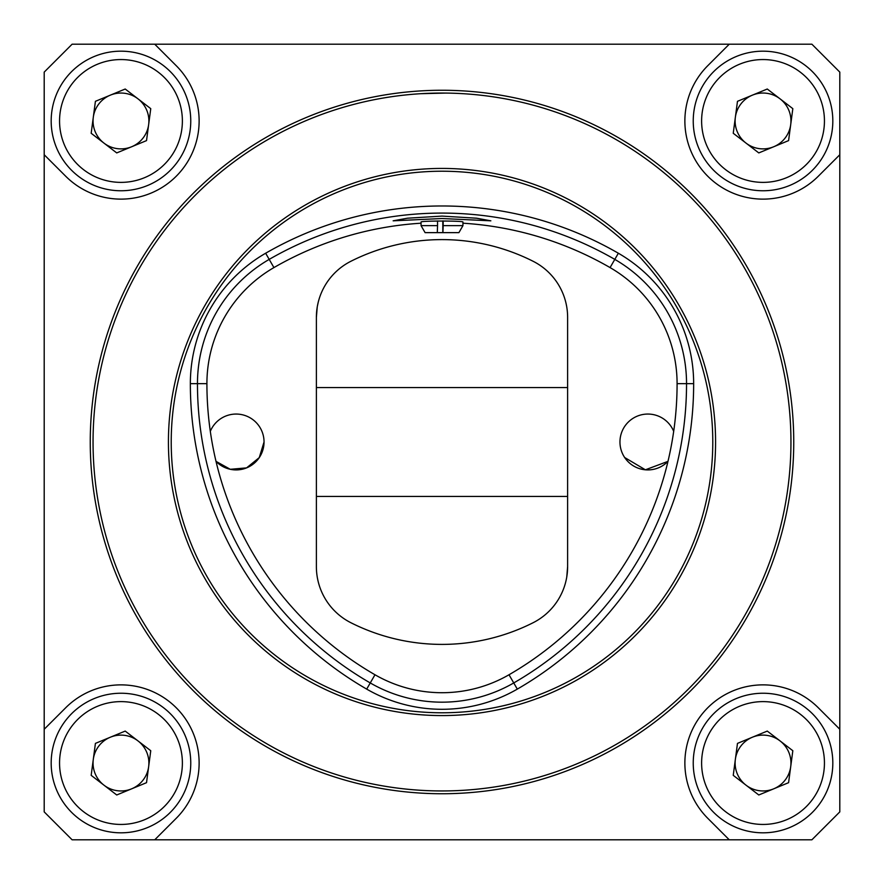<?xml version="1.0" encoding="UTF-8"?>
<svg xmlns="http://www.w3.org/2000/svg" width="884" height="884" viewBox="0 0 884 884"><rect width="100%" height="100%" fill="white"/><g stroke="black" fill="none" stroke-linecap="round" stroke-linejoin="round"><path stroke-width="1.33" d="M442 218.525L393.148 220.823L407.436 218.204L442 216.094L476.564 218.204L490.852 220.823L442 218.525M168.424 442A273.576 273.576 0 0 1 442 168.424A273.576 273.576 0 0 1 715.576 442A273.576 273.576 0 0 1 442 715.576A273.576 273.576 0 0 1 168.424 442M790.948 442A348.948 348.948 0 0 1 442 790.948A348.948 348.948 0 0 1 93.052 442A348.948 348.948 0 0 1 442 93.052A348.948 348.948 0 0 1 790.948 442M154.744 839.8L176.236 818.297A78.168 78.168 0 0 0 176.236 707.764A78.168 78.168 0 0 0 65.703 707.764L44.2 729.256L44.2 811.888L72.112 839.8L729.256 839.8L707.764 818.297A78.168 78.168 0 0 1 733.123 690.813A78.168 78.168 0 0 1 818.297 707.764L839.8 729.256L839.8 72.112L811.888 44.2L729.256 44.2L707.764 65.703A78.168 78.168 0 0 0 733.123 193.187A78.168 78.168 0 0 0 818.297 176.236L839.8 154.744M44.2 729.256L44.2 154.744L65.703 176.236A78.168 78.168 0 0 0 176.236 176.236A78.168 78.168 0 0 0 176.236 65.703L154.744 44.2L729.256 44.2M154.744 44.2L72.112 44.2L44.2 72.112L44.2 154.744M729.256 839.8L811.888 839.8L839.8 811.888L839.8 729.256M366.694 689.111A352.705 352.705 0 0 1 190.347 383.656A150.6 150.6 0 0 1 265.642 253.233A352.705 352.705 0 0 1 618.358 253.233A150.6 150.6 0 0 1 693.653 383.656A352.705 352.705 0 0 1 517.306 689.111A150.6 150.6 0 0 1 366.694 689.111L370.252 682.945A345.589 345.589 0 0 1 197.463 383.656A143.484 143.484 0 0 1 269.2 259.388A345.589 345.589 0 0 1 614.8 259.388A143.484 143.484 0 0 1 686.536 383.656A345.589 345.589 0 0 1 513.748 682.945L509.018 674.757A134.036 134.036 0 0 1 374.982 674.757A336.141 336.141 0 0 1 206.911 383.656A134.036 134.036 0 0 1 273.93 267.587A336.141 336.141 0 0 1 421.06 223.199M462.94 223.199A336.141 336.141 0 0 1 610.071 267.587A134.036 134.036 0 0 1 677.089 383.656A336.141 336.141 0 0 1 509.018 674.757M462.94 225.652L443.16 225.652L442.939 232.636L458.906 232.636L462.94 225.652L462.94 222.072C464.233 220.702 419.767 220.702 421.06 222.072L421.06 225.652L437.547 225.652L437.547 220.945M462.94 93.682L461.912 93.627M445.989 93.074L421.06 93.682M374.982 674.757L370.252 682.945A143.484 143.484 0 0 0 513.748 682.945L517.306 689.111M264.04 442A27.912 27.912 0 0 0 210.315 431.348A27.912 27.912 0 0 1 264.04 442A27.912 27.912 0 0 1 216.028 461.371L230.271 469.293L246.57 467.89L259.244 457.636L264.04 442A27.912 27.912 0 0 1 216.028 461.371M673.685 431.348A27.912 27.912 0 0 0 619.96 442A27.912 27.912 0 0 0 667.972 461.371A27.912 27.912 0 0 1 619.96 442A27.912 27.912 0 0 1 673.685 431.348M317.444 578.169L317.964 580.655M316.384 566.644C318.417 586.512 318.417 586.512 316.384 566.644A62.808 62.808 0 0 0 350.926 622.745A202.392 202.392 0 0 0 533.074 622.745A62.808 62.808 0 0 0 567.616 566.644C565.583 586.512 565.583 586.512 567.616 566.644L567.616 317.356A62.808 62.808 0 0 0 533.074 261.255A202.392 202.392 0 0 0 350.926 261.255A62.808 62.808 0 0 0 316.384 317.356L316.384 566.644M566.766 576.987L567.616 566.644M624.668 457.514L645.386 469.802L667.972 461.371M317.378 306.218L318.185 302.416M317.234 307.013L316.384 317.356M566.556 305.831L566.036 303.345M567.616 317.356C565.583 297.488 565.583 297.488 567.616 317.356M780.042 740.903A27.912 27.912 0 0 0 735.355 759.367A27.912 27.912 0 0 0 773.688 788.837A27.912 27.912 0 0 0 780.042 740.903M789.677 827.534A69.792 69.792 0 0 1 698.526 789.677A69.792 69.792 0 0 1 736.383 698.526A69.792 69.792 0 0 1 827.534 736.383A69.792 69.792 0 0 1 789.677 827.534A69.792 69.792 0 0 0 827.534 736.383A69.792 69.792 0 0 0 736.383 698.526M733.245 775.345L737.477 743.389L767.268 731.079L792.826 750.726L788.583 782.683L758.792 794.981L733.245 775.345M780.042 98.831A27.912 27.912 0 0 0 735.355 117.296A27.912 27.912 0 0 0 773.688 146.766A27.912 27.912 0 0 0 780.042 98.831M789.677 185.474A69.792 69.792 0 0 1 698.526 147.617A69.792 69.792 0 0 1 736.383 56.465A69.792 69.792 0 0 1 827.534 94.323A69.792 69.792 0 0 1 789.677 185.474A69.792 69.792 0 0 0 827.534 94.323A69.792 69.792 0 0 0 736.383 56.465M733.245 133.274L737.477 101.317L767.268 89.019L792.826 108.655L788.583 140.611L758.792 152.921L733.245 133.274M137.981 98.831A27.912 27.912 0 0 0 93.295 117.296A27.912 27.912 0 0 0 131.628 146.766A27.912 27.912 0 0 0 137.981 98.831M147.617 185.474A69.792 69.792 0 0 1 56.465 147.617A69.792 69.792 0 0 1 94.323 56.465A69.792 69.792 0 0 1 185.474 94.323A69.792 69.792 0 0 1 147.617 185.474A69.792 69.792 0 0 0 185.474 94.323A69.792 69.792 0 0 0 94.323 56.465M91.174 133.274L95.417 101.317L125.208 89.019L150.755 108.655L146.523 140.611L116.732 152.921L91.174 133.274M137.981 740.903A27.912 27.912 0 0 0 93.295 759.367A27.912 27.912 0 0 0 131.628 788.837A27.912 27.912 0 0 0 137.981 740.903M147.617 827.534A69.792 69.792 0 0 1 56.465 789.677A69.792 69.792 0 0 1 94.323 698.526A69.792 69.792 0 0 1 185.474 736.383A69.792 69.792 0 0 1 147.617 827.534A69.792 69.792 0 0 0 185.474 736.383A69.792 69.792 0 0 0 94.323 698.526M91.174 775.345L95.417 743.389L125.208 731.079L150.755 750.726L146.523 782.683L116.732 794.981L91.174 775.345M421.06 225.652L425.094 232.636L442.807 232.636L442.807 220.912M437.304 232.636L437.547 225.652M443.16 225.652L443.16 220.912M171.22 442A270.78 270.78 0 0 1 442 171.22A270.78 270.78 0 0 1 712.78 442A270.78 270.78 0 0 1 442 712.78A270.78 270.78 0 0 1 171.22 442M90.256 442A351.744 351.744 0 0 1 442 90.256A351.744 351.744 0 0 1 793.744 442A351.744 351.744 0 0 1 442 793.744A351.744 351.744 0 0 1 90.256 442M618.358 253.233L610.071 267.587M265.642 253.233L273.93 267.587M693.653 383.656L677.089 383.656M190.347 383.656L206.911 383.656M739.576 706.272A61.416 61.416 0 0 0 706.272 786.484A61.416 61.416 0 0 0 786.484 819.788A61.416 61.416 0 0 0 819.788 739.576A61.416 61.416 0 0 0 739.576 706.272M739.576 64.212A61.416 61.416 0 0 0 706.272 144.423A61.416 61.416 0 0 0 786.484 177.728A61.416 61.416 0 0 0 819.788 97.516A61.416 61.416 0 0 0 739.576 64.212M97.516 64.212A61.416 61.416 0 0 0 64.212 144.423A61.416 61.416 0 0 0 144.423 177.728A61.416 61.416 0 0 0 177.728 97.516A61.416 61.416 0 0 0 97.516 64.212M97.516 706.272A61.416 61.416 0 0 0 64.212 786.484A61.416 61.416 0 0 0 144.423 819.788A61.416 61.416 0 0 0 177.728 739.576A61.416 61.416 0 0 0 97.516 706.272M316.384 496.432L567.616 496.432M316.384 387.568L567.616 387.568"/></g></svg>

